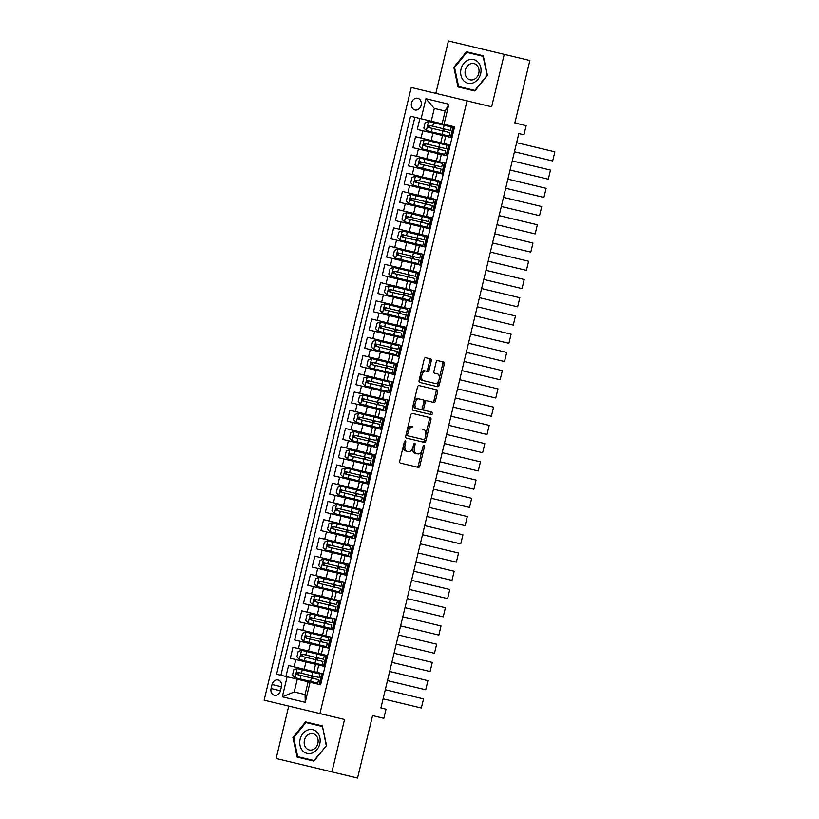 <?xml version="1.0" encoding="UTF-8"?>
<svg xmlns="http://www.w3.org/2000/svg" width="819" height="819" viewBox="0 0 819 819"><rect width="100%" height="100%" fill="white"/><g stroke="black" fill="none" stroke-linecap="round" stroke-linejoin="round"><path stroke-width="1.23" d="M403.716 444.461L405.129 444.799L405.722 442.332A1.29 0.727 103.5 0 0 405.313 440.909A1.29 0.727 103.5 0 0 404.31 441.994L399.744 461.015A1.843 1.034 103.5 0 0 400.317 463.042L418.427 467.393A1.843 1.034 103.5 0 0 419.871 465.847L424.437 446.826A1.29 0.727 103.5 0 0 424.027 445.403A1.29 0.727 103.5 0 0 423.024 446.488L422.43 448.955A5.887 3.307 103.5 0 1 417.844 453.91L416.328 453.542A5.887 3.307 103.5 0 1 414.486 447.041L415.079 444.584A1.29 0.727 103.5 0 0 414.67 443.161A1.29 0.727 103.5 0 0 413.667 444.246L413.073 446.703L414.486 447.041M411.507 102.959A5.999 4.965 -76.5 0 0 414.926 109.961A5.999 4.965 -76.5 0 0 421.161 105.282A5.999 4.965 -76.5 0 0 417.731 98.29A5.999 4.965 -76.5 0 0 411.507 102.959M431.265 360.964A1.843 1.034 103.5 0 0 430.692 358.927L425.614 357.708A1.843 1.034 103.5 0 0 424.17 359.254L419.103 380.385A1.843 1.034 103.5 0 0 419.676 382.412L437.786 386.763A1.843 1.034 103.5 0 0 439.23 385.206L444.297 364.086A1.843 1.034 103.5 0 0 443.724 362.059L437.581 360.585A1.843 1.034 103.5 0 0 436.148 362.131L433.978 371.171A1.843 1.034 103.5 0 0 434.551 373.208L437.602 373.935A4.924 2.764 103.5 0 1 439.138 379.371A4.924 2.764 103.5 0 1 435.298 383.507L423.372 380.651A4.924 2.764 103.5 0 1 421.836 375.215A4.924 2.764 103.5 0 1 425.675 371.068L427.661 371.55A1.843 1.034 103.5 0 0 429.095 370.004L431.265 360.964L429.76 360.595A1.843 1.034 103.5 0 0 429.187 358.568M405.129 444.799A5.887 3.307 103.5 0 0 406.971 451.3L408.486 451.658A5.887 3.307 103.5 0 0 413.073 446.703M288.738 706.07L276.157 758.496L357.575 778.05L372.573 715.591L383.845 718.304L386.036 709.182L380.917 707.954L518.816 133.548L523.945 134.777L526.126 125.665L514.854 122.952L529.852 60.504L448.423 40.95L435.831 93.376M331.951 771.897L344.543 719.471L319.942 713.564L467.035 100.87L491.635 106.777L504.228 54.351M412.244 413.38A1.843 1.034 103.5 0 0 410.81 414.926L405.743 436.046A1.843 1.034 103.5 0 0 406.316 438.073L424.426 442.424A1.843 1.034 103.5 0 0 425.86 440.878L430.937 419.758A1.843 1.034 103.5 0 0 430.354 417.721L412.244 413.38M412.418 408.21L417.495 387.09A1.843 1.034 103.5 0 1 418.929 385.544L437.039 389.895A1.843 1.034 103.5 0 1 437.612 391.922L435.442 400.962A1.843 1.034 103.5 0 1 434.009 402.508L426.668 400.747A1.843 1.034 103.5 0 0 425.225 402.293L423.792 408.292A1.843 1.034 103.5 0 0 424.365 410.319L432.012 412.162A1.29 0.727 103.5 0 1 432.412 413.585A1.29 0.727 103.5 0 1 431.408 414.66L413.001 410.247A1.843 1.034 103.5 0 1 412.418 408.21M419.912 118.479L417.281 129.422L422.788 130.743L421.038 138.042L449.467 144.861L446.836 155.805L438.134 153.716L436.384 161.005L445.086 163.094L442.465 174.037L433.763 171.949L432.012 179.248L440.704 181.337L438.083 192.27L429.381 190.182L427.631 197.481L436.332 199.57L433.701 210.514L425.01 208.425L423.259 215.714L431.951 217.803L429.33 228.747L420.628 226.658L418.878 233.947L427.579 236.036L424.948 246.98L416.247 244.891L414.496 252.191L423.198 254.279L420.567 265.213L411.875 263.124L410.124 270.424L418.816 272.512L416.195 283.446L407.493 281.357L405.743 288.657L414.445 290.745L411.814 301.689L403.112 299.6L401.361 306.89L410.063 308.978L407.442 319.922L398.74 317.833L396.99 325.123L405.681 327.211L403.061 338.155L394.359 336.066L392.608 343.366L401.31 345.454L398.679 356.388L389.987 354.299L388.226 361.599L396.928 363.687L394.308 374.621L385.606 372.532L383.855 379.832L392.557 381.92L389.926 392.864L381.224 390.776L379.473 398.065L388.175 400.153L385.544 411.097L376.853 409.009L375.102 416.298L383.794 418.386L381.173 429.33L372.471 427.242L370.72 434.541L379.422 436.629L376.791 447.563L368.089 445.475L366.339 452.774L375.041 454.862L372.41 465.806L363.718 463.708L361.967 471.007L370.659 473.095L368.038 484.039L359.336 481.951L357.586 489.24L366.288 491.328L363.656 502.272L354.955 500.184L353.204 507.473L361.906 509.561L359.285 520.505L350.583 518.417L348.833 525.716L357.534 527.805L354.903 538.738L346.202 536.65L344.451 543.949L353.153 546.038L350.522 556.981L341.83 554.893L340.08 562.182L348.771 564.271L346.15 575.214L337.448 573.126L335.698 580.415L344.4 582.504L341.769 593.447L333.067 591.359L331.316 598.648L340.018 600.736L337.387 611.68L328.695 609.592L326.945 616.891L335.636 618.98L333.016 629.913L324.314 627.825L322.563 635.124L331.265 637.213L328.634 648.157L319.932 646.068L318.181 653.357L326.883 655.446L324.263 666.39L318.755 665.069L317.004 672.358L322.502 673.679L319.881 684.623L320.628 684.807L454.586 126.812L453.839 126.628L451.218 137.572L442.516 135.483L440.765 142.772M421.038 138.042L415.53 136.712L412.899 147.655L418.407 148.976L416.656 156.275L436.384 161.005M416.656 156.275L411.148 154.955L408.527 165.888L414.035 167.219L412.285 174.508L432.012 179.248M412.285 174.508L406.777 173.188L404.146 184.132L409.654 185.452L407.903 192.741L427.631 197.481M407.903 192.741L402.395 191.421L399.774 202.365L405.272 203.685L403.521 210.974L423.259 215.714M403.521 210.974L398.024 209.654L395.393 220.598L400.901 221.918L399.15 229.218L418.878 233.947M399.15 229.218L393.642 227.897L391.011 238.831L396.519 240.151L394.768 247.451L414.496 252.191M394.768 247.451L389.26 246.13L386.64 257.064L392.137 258.394L390.387 265.684L410.124 270.424M390.387 265.684L384.889 264.363L382.258 275.307L387.766 276.627L386.015 283.917L405.743 288.657M386.015 283.917L380.507 282.596L377.876 293.54L383.384 294.86L381.634 302.15L401.361 306.89M381.634 302.15L376.126 300.829L373.505 311.773L379.013 313.093L377.252 320.393L396.99 325.123M377.252 320.393L371.754 319.072L369.123 330.006L374.631 331.326L372.88 338.626L392.608 343.366M372.88 338.626L367.373 337.305L364.752 348.239L370.249 349.57L368.499 356.859L388.226 361.599M368.499 356.859L362.991 355.538L360.37 366.482L365.878 367.803L364.127 375.092L383.855 379.832M364.127 375.092L358.62 373.771L355.989 384.715L361.496 386.036L359.746 393.325L379.473 398.065M359.746 393.325L354.238 392.004L351.617 402.948L357.115 404.269L355.364 411.568L375.102 416.298M355.364 411.568L349.867 410.247L347.236 421.181L352.743 422.502L350.993 429.801L370.72 434.541M350.993 429.801L345.485 428.48L342.854 439.424L348.362 440.745L346.611 448.034L366.339 452.774M346.611 448.034L341.103 446.713L338.482 457.657L343.98 458.978L342.229 466.267L361.967 471.007M342.229 466.267L336.732 464.946L334.101 475.89L339.609 477.211L337.858 484.5L357.586 489.24M337.858 484.5L332.35 483.179L329.729 494.123L335.227 495.444L333.476 502.743L353.204 507.473M333.476 502.743L327.969 501.423L325.348 512.356L330.856 513.677L329.105 520.976L348.833 525.716M329.105 520.976L323.597 519.655L320.966 530.599L326.474 531.92L324.723 539.209L344.451 543.949M324.723 539.209L319.215 537.888L316.595 548.832L322.092 550.153L320.342 557.442L340.08 562.182M320.342 557.442L314.844 556.121L312.213 567.065L317.721 568.386L315.97 575.685L335.698 580.415M315.97 575.685L310.462 574.354L307.831 585.298L313.339 586.619L311.589 593.918L331.316 598.648M311.589 593.918L306.081 592.598L303.46 603.531L308.958 604.852L307.207 612.151L326.945 616.891M307.207 612.151L301.709 610.831L299.078 621.775L304.586 623.095L302.835 630.384L322.563 635.124M302.835 630.384L297.328 629.064L294.697 640.008L300.204 641.328L298.454 648.617L318.181 653.357M298.454 648.617L292.946 647.297L290.325 658.241L318.755 665.069M422.788 130.743L442.516 135.483M418.407 148.976L438.134 153.716M414.035 167.219L433.763 171.949M409.654 185.452L429.381 190.182M405.272 203.685L425.01 208.425M400.901 221.918L420.628 226.658M396.519 240.151L416.247 244.891M392.137 258.394L411.875 263.124M387.766 276.627L407.493 281.357M383.384 294.86L403.112 299.6M379.013 313.093L398.74 317.833M374.631 331.326L394.359 336.066M370.249 349.57L389.987 354.299M365.878 367.803L385.606 372.532M361.496 386.036L381.224 390.776M357.115 404.269L376.853 409.009M352.743 422.502L372.471 427.242M348.362 440.745L368.089 445.475M343.98 458.978L363.718 463.708M339.609 477.211L359.336 481.951M335.227 495.444L354.955 500.184M330.856 513.677L350.583 518.417M326.474 531.92L346.202 536.65M322.092 550.153L341.83 554.893M317.721 568.386L337.448 573.126M313.339 586.619L333.067 591.359M308.958 604.852L328.695 609.592M304.586 623.095L324.314 627.825M300.204 641.328L319.932 646.068M280.436 690.775L281.398 686.762A5.815 4.812 -76.5 0 0 278.081 679.985A5.815 4.812 -76.5 0 0 272.041 684.52L271.079 688.533A5.815 4.812 -76.5 0 0 274.396 695.3A5.815 4.812 -76.5 0 0 280.436 690.775L271.079 688.533M319.942 713.564L264.138 700.173L411.24 87.469L467.035 100.87M431.244 121.202L442.096 123.812L445.167 111.046L434.305 108.436L431.244 121.202L410.554 116.237L276.587 674.232L320.628 684.807M421.109 118.765L425.921 98.71L448.853 104.218L444.031 124.273L454.586 126.812M310.073 682.268L305.252 702.323L282.33 696.826L287.141 676.76M285.944 676.474L288.575 665.53L317.004 672.358M414.854 117.271L280.897 675.265M297.277 679.197L294.216 691.963L305.077 694.563L308.139 681.807M311.548 682.626L311.763 681.715M312.602 678.245L313.124 676.054M313.953 672.594L314.179 671.682M319.164 684.449L321.795 673.505M323.546 666.216L326.167 655.272M315.929 664.383L316.144 663.472M316.973 660.012L317.506 657.821M318.335 654.361L318.55 653.449M320.301 646.15L320.526 645.239M321.355 641.779L321.877 639.588M322.706 636.128L322.932 635.206M327.917 647.983L330.548 637.039M324.682 627.917L324.897 627.006M325.737 623.535L326.259 621.355M327.088 617.884L327.313 616.973M332.299 629.75L334.92 618.806M329.064 609.684L329.279 608.773M330.108 605.302L330.641 603.122M331.47 599.651L331.685 598.74M336.681 611.506L339.301 600.573M333.435 591.451L333.661 590.53M334.49 587.069L335.012 584.879M335.841 581.418L336.066 580.507M341.052 593.273L343.683 582.329M337.817 573.208L338.032 572.297M338.861 568.836L339.394 566.646M340.223 563.185L340.438 562.274M345.434 575.04L348.055 564.096M342.188 554.975L342.414 554.064M343.243 550.603L343.765 548.413M344.604 544.942L344.819 544.031M349.805 556.807L352.436 545.864M346.57 536.742L346.785 535.831M347.625 532.36L348.147 530.18M348.976 526.709L349.201 525.798M354.187 538.574L356.818 527.631M350.952 518.509L351.167 517.598M351.996 514.127L352.528 511.936M353.358 508.476L353.573 507.565M358.568 520.331L361.189 509.398M355.323 500.276L355.548 499.355M356.378 495.894L356.9 493.703M357.739 490.243L357.954 489.332M362.94 502.098L365.571 491.154M359.705 482.033L359.92 481.122M360.759 477.661L361.281 475.47M362.111 472.01L362.336 471.099M367.322 483.865L369.953 472.921M364.086 463.8L364.301 462.889M365.131 459.428L365.663 457.237M366.492 453.767L366.707 452.856M371.703 465.632L374.324 454.688M368.458 445.567L368.683 444.656M369.512 441.185L370.034 439.004M370.864 435.534L371.089 434.623M376.075 447.399L378.706 436.455M372.84 427.334L373.054 426.423M373.884 422.952L374.416 420.761M375.245 417.301L375.46 416.39M380.456 429.156L383.077 418.222M377.211 409.091L377.436 408.179M378.265 404.719L378.787 402.528M379.627 399.068L379.842 398.157M384.828 410.923L387.459 399.979M381.593 390.858L381.808 389.946M382.647 386.486L383.169 384.295M383.998 380.835L384.224 379.924M389.209 392.69L391.84 381.746M385.974 372.625L386.189 371.713M387.018 368.253L387.551 366.062M388.38 362.592L388.595 361.681M393.591 374.457L396.212 363.513M390.346 354.392L390.571 353.48M391.4 350.01L391.922 347.829M392.762 344.359L392.977 343.448M397.962 356.214L400.593 345.28M394.727 336.159L394.942 335.247M395.782 331.777L396.304 329.586M397.133 326.126L397.358 325.215M402.344 337.981L404.975 327.047M399.109 317.915L399.324 317.004M400.153 313.544L400.686 311.353M401.515 307.893L401.73 306.982M406.726 319.748L409.346 308.804M403.48 299.682L403.706 298.771M404.535 295.311L405.057 293.12M405.886 289.66L406.111 288.749M411.097 301.515L413.728 290.571M407.862 281.449L408.077 280.538M408.916 277.078L409.439 274.887M410.268 271.417L410.483 270.505M415.479 283.282L418.099 272.338M412.244 263.216L412.459 262.305M413.288 258.835L413.81 256.654M414.649 253.184L414.864 252.272M419.85 265.039L422.481 254.105M416.615 244.983L416.84 244.072M417.67 240.602L418.192 238.411M419.021 234.951L419.246 234.039M424.232 246.806L426.863 235.872M420.997 226.74L421.212 225.829M422.041 222.369L422.573 220.178M423.403 216.718L423.618 215.806M428.613 228.573L431.234 217.629M425.368 208.507L425.593 207.596M426.423 204.136L426.945 201.945M427.784 198.485L427.999 197.563M432.985 210.34L435.616 199.396M429.75 190.274L429.965 189.363M430.804 185.903L431.326 183.712M432.156 180.241L432.381 179.33M437.366 192.107L439.998 181.163M434.131 172.041L434.346 171.13M435.176 167.66L435.708 165.479M436.537 162.008L436.752 161.097M441.748 173.863L444.369 162.93M438.503 153.808L438.728 152.897M439.557 149.427L440.079 147.236M440.909 143.775L441.134 142.864M446.12 155.63L448.751 144.687M444.031 124.273L442.096 123.812M442.884 135.565L443.099 134.654M443.939 131.194L444.461 129.003M445.29 125.542L445.516 124.631M450.501 137.397L453.122 126.454M294.216 691.963L282.33 696.826M305.077 694.563L305.252 702.323M425.921 98.71L434.305 108.436M448.853 104.218L445.167 111.046M326.556 745.525L322.369 725.91L305.569 721.877L292.936 737.458L297.123 757.073L313.923 761.107L326.556 745.525L313.994 760.544L297.717 756.643L293.663 737.632L292.936 737.458M466.451 51.74L453.828 67.322L458.005 86.937L474.805 90.97L487.438 75.389L483.261 55.774L466.451 51.74M322.369 725.91L309.869 722.911L309.48 723.402M301.29 757.493L301.423 758.107L313.923 761.107M483.261 55.774L470.761 52.774L470.362 53.255M462.182 87.357L462.305 87.971L474.805 90.97M454.555 67.496L466.789 52.396L483.067 56.306L487.121 75.317L474.887 90.407L458.599 86.497L454.555 67.496L453.828 67.322M403.378 445.874A5.887 3.307 103.5 0 0 405.466 450.931M412.786 447.696A5.887 3.307 103.5 0 0 414.823 453.183L416.328 453.542M416.922 467.035A1.843 1.034 103.5 0 0 418.355 465.479L421.99 450.337M425.788 434.531L429.422 419.389A1.843 1.034 103.5 0 0 428.849 417.362M422.921 442.065A1.843 1.034 103.5 0 0 424.355 440.509L424.672 439.189M406.214 434.08L407.616 434.418A1.29 0.727 103.5 0 0 408.026 435.841L406.521 435.473A1.29 0.727 103.5 0 1 406.06 434.715M422.194 429.115L423.71 429.473A5.887 3.307 103.5 0 1 425.552 435.974L424.928 438.564A1.29 0.727 103.5 0 1 423.925 439.649L408.026 435.841M422.409 439.291L406.521 435.473M412.837 426.863A5.887 3.307 103.5 0 0 408.241 431.818L407.616 434.418M411.333 426.504A5.887 3.307 103.5 0 0 407.176 430.067M426.668 400.747L432.504 402.149A1.843 1.034 103.5 0 0 433.937 400.604L436.107 391.564A1.843 1.034 103.5 0 0 435.534 389.527M425.153 400.389A1.843 1.034 103.5 0 0 423.904 401.392M422.194 408.497A1.843 1.034 103.5 0 0 422.86 409.961L424.365 410.319M422.86 409.961L430.507 411.793A1.29 0.727 103.5 0 1 430.907 413.216A1.29 0.727 103.5 0 1 429.903 414.301M413.964 401.791A4.924 2.764 103.5 0 1 417.536 398.556L419.041 398.914A4.924 2.764 103.5 0 0 415.202 403.061A4.924 2.764 103.5 0 0 416.748 408.497L420.946 409.5A1.843 1.034 103.5 0 0 422.379 407.954L423.792 408.292M413.523 403.624A4.924 2.764 103.5 0 0 415.233 408.128M419.041 398.914L423.239 399.928A1.843 1.034 103.5 0 1 423.822 401.955L422.379 407.954M417.536 398.556L421.734 399.559M426.156 371.191A1.843 1.034 103.5 0 0 427.59 369.635L429.76 360.595M420.741 373.587A4.924 2.764 103.5 0 1 424.17 370.71L425.675 371.068M420.116 376.167A4.924 2.764 103.5 0 0 421.867 380.282L423.372 380.651M433.794 383.149L421.867 380.282M439.353 378.05L442.792 363.728A1.843 1.034 103.5 0 0 442.209 361.701M436.281 386.394A1.843 1.034 103.5 0 0 437.715 384.848L438.728 380.64M310.882 677.835A1.126 0.635 103.5 0 0 311.404 675.644M312.786 672.307L311.947 675.777L319.113 677.497L319.942 674.027L297.266 668.591L293.816 669.686L292.496 675.153L295.075 677.702L317.762 683.148L318.591 679.688L311.425 677.968L310.596 681.428M385.288 689.721L423.525 698.894L421.335 708.015L383.097 698.832M311.947 675.777L297.696 672.348C296.191 672.757 296.007 673.494 297.164 674.539L311.425 677.968M298.638 674.897C297.317 673.812 297.492 673.075 299.17 672.706M423.525 698.894L421.335 708.015M300.143 739.188A12.193 10.084 -76.5 0 0 307.105 753.398A12.193 10.084 -76.5 0 0 319.758 743.898A12.193 10.084 -76.5 0 0 312.797 729.688A12.193 10.084 -76.5 0 0 300.143 739.188M304.453 740.222A8.344 6.9 -76.5 0 0 309.213 749.948A8.344 6.9 -76.5 0 0 317.874 743.447A8.344 6.9 -76.5 0 0 313.114 733.722A8.344 6.9 -76.5 0 0 304.453 740.222M322.502 726.525L326.238 745.454M293.663 737.632L305.907 722.542L322.184 726.453M463.472 80.487A12.193 10.084 -76.5 0 0 477.907 79.371A12.193 10.084 -76.5 0 0 478.204 62.316A12.193 10.084 -76.5 0 0 463.769 63.442A12.193 10.084 -76.5 0 0 463.472 80.487M467.004 77.918A8.344 6.9 -76.5 0 0 470.106 79.812A8.344 6.9 -76.5 0 0 478.03 75.348A8.344 6.9 -76.5 0 0 477.088 65.469A8.344 6.9 -76.5 0 0 473.996 63.585A8.344 6.9 -76.5 0 0 466.072 68.038A8.344 6.9 -76.5 0 0 467.004 77.918M315.254 659.602A1.126 0.635 103.5 0 0 315.786 657.411M317.158 654.074L316.329 657.544L323.495 659.264L324.324 655.794L301.648 650.347L298.188 651.453L296.877 656.92L299.457 659.469L322.133 664.915L322.962 661.445L315.806 659.725L314.977 663.195M389.67 671.488L427.907 680.661L425.716 689.782L387.479 680.599M316.329 657.544L302.068 654.115C300.563 654.524 300.389 655.251 301.546 656.306L315.806 659.725M303.02 656.664C301.699 655.569 301.873 654.842 303.542 654.473M427.907 680.661L425.716 689.782M319.635 641.359A1.126 0.635 103.5 0 0 320.157 639.178M321.539 635.841L320.71 639.301L327.866 641.021L328.706 637.561L306.019 632.114L302.569 633.21L301.259 638.687L303.829 641.236L326.515 646.682L327.344 643.212L320.178 641.492L319.349 644.962M394.041 653.245L432.278 662.428L430.088 671.549L391.861 662.366M320.71 639.301L306.449 635.882C304.944 636.291 304.77 637.018 305.927 638.073L320.178 641.492M307.401 638.421C306.071 637.336 306.245 636.609 307.924 636.24M432.278 662.428L430.088 671.549M324.007 623.126A1.126 0.635 103.5 0 0 324.539 620.935M325.921 617.608L325.082 621.068L332.248 622.788L333.077 619.328L310.401 613.881L306.941 614.977L305.63 620.454L308.21 623.003L330.886 628.439L331.726 624.979L324.559 623.259L323.73 626.719M398.423 635.012L436.66 644.195L434.469 653.306L396.232 644.133M325.082 621.068L310.821 617.649C309.316 618.058 309.142 618.785 310.299 619.84L324.559 623.259M311.773 620.188C310.452 619.103 310.626 618.376 312.305 617.997M436.66 644.195L434.469 653.306M328.388 604.893A1.126 0.635 103.5 0 0 328.91 602.702M330.292 599.375L329.463 602.835L336.629 604.555L337.459 601.095L314.783 595.648L311.322 596.744L310.012 602.211L312.592 604.76L335.268 610.206L336.097 606.746L328.941 605.026L328.102 608.486M402.805 616.779L441.031 625.962L438.851 635.073L400.614 625.9M329.463 602.835L315.202 599.416C313.697 599.825 313.523 600.552 314.68 601.596L328.941 605.026M316.154 601.955C314.824 600.87 315.008 600.132 316.677 599.764M441.031 625.962L438.851 635.073M332.77 586.66A1.126 0.635 103.5 0 0 333.292 584.469M334.674 581.132L333.845 584.602L341.001 586.322L341.84 582.852L319.154 577.415L315.704 578.511L314.383 583.978L316.963 586.527L339.65 591.973L340.479 588.513L333.313 586.793L332.483 590.253M407.176 598.546L445.413 607.718L443.222 616.84L404.995 607.657M333.845 584.602L319.584 581.173C318.079 581.582 317.905 582.319 319.052 583.363L333.313 586.793M320.526 583.722C319.205 582.637 319.379 581.899 321.058 581.531M445.413 607.718L443.222 616.84M337.141 568.427A1.126 0.635 103.5 0 0 337.674 566.236M339.046 562.899L338.216 566.369L345.383 568.089L346.212 564.619L323.536 559.172L320.075 560.278L318.765 565.745L321.345 568.294L344.021 573.74L344.86 570.27L337.694 568.55L336.865 572.02M411.558 580.313L449.795 589.485L447.604 598.607L409.367 589.424M338.216 566.369L323.955 562.94C322.451 563.349 322.276 564.076 323.433 565.13L337.694 568.55M324.908 565.489C323.587 564.393 323.761 563.667 325.43 563.298M449.795 589.485L447.604 598.607M341.523 550.184A1.126 0.635 103.5 0 0 342.045 548.003M343.427 544.666L342.598 548.126L349.764 549.846L350.593 546.386L327.907 540.939L324.457 542.035L323.147 547.512L325.727 550.061L348.403 555.507L349.232 552.037L342.076 550.317L341.236 553.787M415.939 562.069L454.166 571.252L451.986 580.374L413.749 571.191M342.598 548.126L328.337 544.707C326.832 545.116 326.658 545.843 327.815 546.897L342.076 550.317M329.289 547.246C327.958 546.16 328.132 545.434 329.811 545.065M454.166 571.252L451.986 580.374M345.905 531.951A1.126 0.635 103.5 0 0 346.427 529.76M347.809 526.433L346.969 529.893L354.136 531.613L354.965 528.153L332.289 522.706L328.839 523.802L327.518 529.279L330.098 531.818L352.784 537.264L353.613 533.804L346.447 532.084L345.618 535.544M420.311 543.836L458.548 553.02L456.357 562.131L418.12 552.958M346.969 529.893L332.719 526.474C331.214 526.883 331.04 527.61 332.186 528.664L346.447 532.084M333.661 529.013C332.34 527.927 332.514 527.201 334.193 526.822M458.548 553.02L456.357 562.131M350.276 513.718A1.126 0.635 103.5 0 0 350.808 511.527M352.18 508.2L351.351 511.66L358.517 513.38L359.346 509.92L336.67 504.473L333.21 505.569L331.9 511.036L334.48 513.585L357.156 519.031L357.985 515.571L350.829 513.851L350 517.311M424.692 525.603L462.93 534.787L460.739 543.898L422.502 534.725M351.351 511.66L337.09 508.241C335.585 508.65 335.411 509.377 336.568 510.421L350.829 513.851M338.042 510.78C336.722 509.694 336.896 508.957 338.564 508.589M462.93 534.787L460.739 543.898M354.658 495.485A1.126 0.635 103.5 0 0 355.18 493.294M356.562 489.957L355.733 493.427L362.889 495.147L363.728 491.676L341.042 486.23L337.592 487.336L336.281 492.803L338.851 495.352L361.537 500.798L362.367 497.338L355.2 495.618L354.371 499.078M429.074 507.37L467.301 516.543L465.11 525.665L426.883 516.482M355.733 493.427L341.472 489.997C339.967 490.407 339.793 491.144 340.95 492.188L355.2 495.618M342.424 492.547C341.093 491.451 341.267 490.724 342.946 490.356M467.301 516.543L465.11 525.665M359.039 477.242A1.126 0.635 103.5 0 0 359.561 475.061M360.944 471.724L360.104 475.194L367.27 476.914L368.1 473.443L345.423 467.997L341.963 469.103L340.653 474.57L343.233 477.119L365.909 482.565L366.748 479.095L359.582 477.375L358.753 480.845M433.446 489.138L471.683 498.31L469.492 507.432L431.255 498.249M360.104 475.194L345.843 471.764C344.349 472.174 344.164 472.901 345.321 473.955L359.582 477.375M346.795 474.314C345.475 473.218 345.649 472.491 347.328 472.123M471.683 498.31L469.492 507.432M363.411 459.009A1.126 0.635 103.5 0 0 363.933 456.828M365.315 453.491L364.486 456.951L371.652 458.671L372.481 455.21L349.805 449.764L346.345 450.859L345.034 456.337L347.614 458.886L370.29 464.332L371.12 460.862L363.964 459.142L363.124 462.612M437.827 470.894L476.054 480.077L473.873 489.199L435.636 480.016M364.486 456.951L350.225 453.531C348.72 453.941 348.546 454.668 349.703 455.722L363.964 459.142M351.177 456.07C349.856 454.985 350.03 454.258 351.699 453.89M476.054 480.077L473.873 489.199M367.792 440.776A1.126 0.635 103.5 0 0 368.315 438.585M369.697 435.258L368.867 438.718L376.023 440.438L376.863 436.977L354.177 431.531L350.727 432.627L349.406 438.104L351.986 440.642L374.672 446.089L375.501 442.629L368.335 440.909L367.506 444.369M442.199 452.661L480.436 461.844L478.245 470.956L440.018 461.783M368.867 438.718L354.607 435.298C353.102 435.708 352.928 436.435 354.074 437.489L368.335 440.909M355.559 437.837C354.228 436.752 354.402 436.025 356.081 435.647M480.436 461.844L478.245 470.956M372.164 422.543A1.126 0.635 103.5 0 0 372.696 420.352M374.078 417.025L373.239 420.485L380.405 422.205L381.234 418.744L358.558 413.298L355.098 414.394L353.788 419.86L356.367 422.409L379.043 427.856L379.883 424.396L372.717 422.676L371.887 426.136M446.58 434.428L484.817 443.611L482.626 452.723L444.389 443.54M373.239 420.485L358.978 417.066C357.473 417.475 357.299 418.202 358.456 419.246L372.717 422.676M359.93 419.604C358.609 418.519 358.783 417.782 360.452 417.414M484.817 443.611L482.626 452.723M376.545 404.31A1.126 0.635 103.5 0 0 377.068 402.119M378.45 398.781L377.62 402.252L384.787 403.972L385.616 400.501L362.93 395.055L359.48 396.161L358.169 401.627L360.749 404.176L383.425 409.623L384.254 406.152L377.098 404.443L376.259 407.903M450.962 416.195L489.189 425.368L487.008 434.49L448.771 425.307M377.62 402.252L363.36 398.822C361.855 399.232 361.681 399.969 362.837 401.013L377.098 404.443M364.312 401.371C362.981 400.276 363.155 399.549 364.834 399.181M489.189 425.368L487.008 434.49M380.927 386.066A1.126 0.635 103.5 0 0 381.449 383.886M382.831 380.548L382.002 384.019L389.158 385.739L389.987 382.268L367.311 376.822L363.861 377.928L362.541 383.394L365.12 385.944L387.807 391.39L388.636 387.919L381.47 386.199L380.64 389.67M455.333 397.952L493.57 407.135L491.38 416.257L453.142 407.074M382.002 384.019L367.741 380.589C366.236 380.999 366.062 381.726 367.209 382.78L381.47 386.199M368.683 383.128C367.362 382.043 367.536 381.316 369.215 380.948M493.57 407.135L491.38 416.257M385.299 367.833A1.126 0.635 103.5 0 0 385.831 365.643M387.203 362.315L386.373 365.776L393.54 367.496L394.369 364.035L371.693 358.589L368.233 359.684L366.922 365.161L369.502 367.711L392.178 373.147L393.018 369.686L385.851 367.966L385.022 371.437M459.715 379.719L497.952 388.902L495.761 398.024L457.524 388.841M386.373 365.776L372.113 362.356C370.608 362.766 370.434 363.493 371.591 364.547L385.851 367.966M373.065 364.895C371.744 363.81 371.918 363.083 373.587 362.715M497.952 388.902L495.761 398.024M389.68 349.6A1.126 0.635 103.5 0 0 390.202 347.41M391.584 344.082L390.755 347.543L397.911 349.263L398.751 345.802L376.064 340.356L372.614 341.451L371.304 346.928L373.884 349.467L396.56 354.914L397.389 351.453L390.223 349.733L389.394 353.194M464.097 361.486L502.323 370.669L500.133 379.781L461.906 370.608M390.755 347.543L376.494 344.123C374.989 344.533 374.815 345.26 375.972 346.304L390.223 349.733M377.446 346.662C376.116 345.577 376.29 344.85 377.968 344.471M502.323 370.669L500.133 379.781M394.062 331.367A1.126 0.635 103.5 0 0 394.584 329.177M395.966 325.849L395.127 329.31L402.293 331.03L403.122 327.559L380.446 322.123L376.996 323.218L375.675 328.685L378.255 331.234L400.941 336.681L401.771 333.22L394.604 331.5L393.775 334.961M468.468 343.253L506.705 352.426L504.514 361.548L466.277 352.365M395.127 329.31L380.876 325.89C379.371 326.29 379.187 327.027 380.344 328.071L394.604 331.5M381.818 328.429C380.497 327.344 380.671 326.607 382.35 326.238M506.705 352.426L504.514 361.548M398.433 313.134A1.126 0.635 103.5 0 0 398.966 310.944M400.337 307.606L399.508 311.077L406.674 312.797L407.504 309.326L384.828 303.88L381.367 304.985L380.057 310.452L382.637 313.001L405.313 318.448L406.142 314.977L398.986 313.257L398.147 316.728M472.85 325.02L511.087 334.193L508.896 343.315L470.659 334.132M399.508 311.077L385.247 307.647C383.742 308.057 383.568 308.794 384.725 309.838L398.986 313.257M386.199 310.196C384.879 309.101 385.053 308.374 386.722 308.005M511.087 334.193L508.896 343.315M402.815 294.891A1.126 0.635 103.5 0 0 403.337 292.711M404.719 289.373L403.89 292.844L411.046 294.553L411.885 291.093L389.199 285.647L385.749 286.752L384.428 292.219L387.008 294.768L409.695 300.215L410.524 296.744L403.357 295.024L402.528 298.495M477.221 306.777L515.458 315.96L513.267 325.082L475.04 315.899M403.89 292.844L389.629 289.414C388.124 289.824 387.95 290.55 389.097 291.605L403.357 295.024M390.581 291.953C389.25 290.868 389.424 290.141 391.103 289.772M515.458 315.96L513.267 325.082M407.186 276.658A1.126 0.635 103.5 0 0 407.719 274.467M409.101 271.14L408.261 274.6L415.428 276.32L416.257 272.86L393.581 267.414L390.12 268.509L388.81 273.986L391.39 276.535L414.066 281.971L414.905 278.511L407.739 276.791L406.91 280.252M481.603 288.544L519.84 297.727L517.649 306.838L479.412 297.666M408.261 274.6L394 271.181C392.496 271.591 392.321 272.317 393.478 273.372L407.739 276.791M394.953 273.72C393.632 272.635 393.806 271.908 395.475 271.529M519.84 297.727L517.649 306.838M411.568 258.425A1.126 0.635 103.5 0 0 412.09 256.234M413.472 252.907L412.643 256.367L419.809 258.087L420.638 254.627L397.952 249.181L394.502 250.276L393.192 255.753L395.772 258.292L418.448 263.738L419.277 260.278L412.121 258.558L411.281 262.019M485.984 270.311L524.211 279.494L522.031 288.605L483.794 279.433M412.643 256.367L398.382 252.948C396.877 253.358 396.703 254.085 397.86 255.129L412.121 258.558M399.334 255.487C398.003 254.402 398.188 253.675 399.856 253.296M524.211 279.494L522.031 288.605M415.95 240.192A1.126 0.635 103.5 0 0 416.472 238.001M417.854 234.664L417.025 238.134L424.181 239.854L425.01 236.384L402.334 230.948L398.884 232.043L397.563 237.51L400.143 240.059L422.829 245.505L423.658 242.045L416.492 240.325L415.663 243.786M490.356 252.078L528.593 261.251L526.402 270.372L488.175 261.189M417.025 238.134L402.764 234.715C401.259 235.114 401.085 235.852 402.231 236.896L416.492 240.325M403.706 237.254C402.385 236.169 402.559 235.432 404.238 235.063M528.593 261.251L526.402 270.372M420.321 221.959A1.126 0.635 103.5 0 0 420.853 219.768M422.225 216.431L421.396 219.901L428.562 221.621L429.391 218.151L406.715 212.705L403.255 213.81L401.945 219.277L404.525 221.826L427.201 227.272L428.04 223.802L420.874 222.082L420.045 225.553M494.737 233.845L532.974 243.018L530.784 252.139L492.547 242.956M421.396 219.901L407.135 216.472C405.63 216.881 405.456 217.619 406.613 218.663L420.874 222.082M408.087 219.021C406.767 217.926 406.941 217.199 408.609 216.83M532.974 243.018L530.784 252.139M424.703 203.716A1.126 0.635 103.5 0 0 425.225 201.535M426.607 198.198L425.778 201.658L432.934 203.378L433.773 199.918L411.087 194.472L407.637 195.577L406.326 201.044L408.906 203.593L431.582 209.04L432.412 205.569L425.256 203.849L424.416 207.32M499.119 215.602L537.346 224.785L535.155 233.906L496.928 224.723M425.778 201.658L411.517 198.239C410.012 198.648 409.838 199.375 410.995 200.43L425.256 203.849M412.469 200.778C411.138 199.693 411.312 198.966 412.991 198.597M537.346 224.785L535.155 233.906M429.084 185.483A1.126 0.635 103.5 0 0 429.606 183.292M430.989 179.965L430.149 183.425L437.315 185.145L438.145 181.685L415.468 176.239L412.018 177.334L410.698 182.811L413.278 185.36L435.964 190.796L436.793 187.336L429.627 185.616L428.798 189.076M503.49 197.369L541.728 206.552L539.537 215.663L501.3 206.49M430.149 183.425L415.898 180.006C414.394 180.415 414.209 181.142 415.366 182.197L429.627 185.616M416.84 182.545C415.52 181.46 415.694 180.733 417.373 180.354M541.728 206.552L539.537 215.663M433.456 167.25A1.126 0.635 103.5 0 0 433.988 165.059M435.36 161.732L434.531 165.192L441.697 166.912L442.526 163.452L419.85 158.006L416.39 159.101L415.079 164.568L417.659 167.117L440.335 172.563L441.165 169.103L434.009 167.383L433.179 170.843M507.872 179.136L546.109 188.319L543.918 197.43L505.681 188.257M434.531 165.192L420.27 161.773C418.765 162.182 418.591 162.909 419.748 163.954L434.009 167.383M421.222 164.312C419.901 163.227 420.075 162.5 421.744 162.121M546.109 188.319L543.918 197.43M437.837 149.017A1.126 0.635 103.5 0 0 438.36 146.826M439.742 143.489L438.912 146.959L446.068 148.679L446.908 145.209L424.222 139.773L420.771 140.868L419.461 146.335L422.031 148.884L444.717 154.33L445.546 150.87L438.38 149.15L437.551 152.61M512.244 160.903L550.481 170.076L548.29 179.197L510.063 170.014M438.912 146.959L424.651 143.53C423.147 143.939 422.973 144.676 424.129 145.721L438.38 149.15M425.604 146.079C424.273 144.994 424.447 144.257 426.126 143.888M550.481 170.076L548.29 179.197M442.209 130.784A1.126 0.635 103.5 0 0 442.741 128.593M444.123 125.256L443.284 128.726L450.45 130.446L451.279 126.976L428.603 121.529L425.143 122.635L423.832 128.102L426.412 130.651L449.088 136.097L449.928 132.627L442.762 130.907L441.932 134.377M516.625 142.67L554.862 151.843L552.671 160.964L514.434 151.781M443.284 128.726L429.023 125.297C427.518 125.706 427.344 126.433 428.501 127.488L442.762 130.907M429.975 127.846C428.654 126.75 428.828 126.024 430.507 125.655M554.862 151.843L552.671 160.964M432.923 133.18L431.173 140.469M428.542 151.413L426.791 158.702M424.16 169.646L422.409 176.945M419.789 187.879L418.038 195.178M415.407 206.122L413.656 213.411M411.025 224.355L409.275 231.644M406.654 242.588L404.903 249.877M402.272 260.821L400.522 268.12M397.901 279.054L396.14 286.353M393.519 297.297L391.769 304.586M389.138 315.53L387.387 322.819M384.766 333.763L383.016 341.052M380.385 351.996L378.634 359.295M376.003 370.229L374.252 377.528M371.631 388.472L369.881 395.761M367.25 406.705L365.499 413.994M362.868 424.938L361.118 432.227M358.497 443.171L356.746 450.47M354.115 461.404L352.365 468.703M349.744 479.647L347.993 486.936M345.362 497.88L343.611 505.169M340.98 516.113L339.23 523.413M336.609 534.346L334.858 541.646M332.227 552.579L330.477 559.879M327.846 570.823L326.095 578.112M323.474 589.056L321.724 596.345M319.093 607.288L317.342 614.588M314.721 625.521L312.971 632.821M310.34 643.754L308.589 651.054M305.958 661.998L304.207 669.287M445.71 136.251L443.959 143.54M441.328 154.484L439.578 161.773M436.957 172.717L435.206 180.016M432.575 190.95L430.825 198.249M428.204 209.193L426.453 216.482M423.822 227.426L422.072 234.715M419.441 245.659L417.69 252.948M415.069 263.892L413.319 271.191M410.688 282.125L408.937 289.424M406.306 300.368L404.555 307.657M401.934 318.601L400.184 325.89M397.553 336.834L395.802 344.123M393.181 355.067L391.421 362.367M388.8 373.3L387.049 380.6M384.418 391.543L382.668 398.833M380.047 409.776L378.296 417.066M375.665 428.009L373.914 435.298M371.283 446.242L369.533 453.542M366.912 464.475L365.161 471.775M362.53 482.719L360.78 490.008M358.149 500.952L356.398 508.241M353.777 519.185L352.027 526.484M349.396 537.418L347.645 544.717M345.024 555.651L343.274 562.95M340.643 573.894L338.892 581.183M336.261 592.127L334.51 599.416M331.89 610.36L330.139 617.659M327.508 628.593L325.757 635.892M323.126 646.826L321.376 654.125M295.833 659.561L294.082 666.861M281.398 686.762L272.041 684.52M413.667 444.246L415.079 444.584M423.024 446.488L424.437 446.826M418.355 465.479L419.871 465.847M404.31 441.994L405.722 442.332M429.422 419.389L430.937 419.758M424.355 440.509L425.86 440.878M406.838 431.48L408.241 431.818M436.107 391.564L437.612 391.922M433.937 400.604L435.442 400.962M423.822 401.955L425.225 402.293M427.59 369.635L429.095 370.004M442.792 363.728L444.297 364.086M437.715 384.848L439.23 385.206M297.184 668.611L295.014 677.641M300.901 675.44L300.071 678.9M302.262 669.788L301.423 673.249M301.556 650.378L299.385 659.408M305.282 657.207L304.443 660.667M306.634 651.545L305.804 655.016M305.937 632.145L303.767 641.164M309.654 638.963L308.824 642.434M311.015 633.312L310.186 636.783M310.309 613.912L308.149 622.931M314.035 620.73L313.206 624.201M315.387 615.079L314.557 618.54M314.691 595.669L312.52 604.698M318.407 602.497L317.577 605.958M319.768 596.846L318.939 600.307M319.072 577.436L316.902 586.465M322.788 584.264L321.959 587.725M324.15 578.613L323.31 582.074M323.444 559.203L321.283 568.232M327.17 566.031L326.341 569.492M328.521 560.37L327.692 563.841M327.825 540.97L325.655 549.989M331.541 547.788L330.712 551.259M332.903 542.137L332.074 545.608M332.207 522.737L330.037 531.756M335.923 529.555L335.094 533.026M337.285 523.904L336.445 527.364M336.578 504.494L334.418 513.523M340.305 511.322L339.465 514.782M341.656 505.671L340.827 509.131M340.96 486.261L338.79 495.29M344.676 493.089L343.847 496.549M346.038 487.438L345.208 490.898M345.331 468.028L343.171 477.057M349.058 474.846L348.229 478.316M350.409 469.195L349.58 472.665M349.713 449.795L347.543 458.814M353.439 456.613L352.6 460.083M354.791 450.962L353.962 454.432M354.095 431.562L351.924 440.581M357.811 438.38L356.982 441.851M359.172 432.729L358.333 436.189M358.466 413.319L356.306 422.348M362.193 420.147L361.363 423.607M363.544 414.496L362.715 417.956M362.848 395.086L360.677 404.115M366.564 401.914L365.735 405.374M367.926 396.253L367.096 399.723M367.229 376.853L365.059 385.882M370.946 383.671L370.116 387.141M372.307 378.02L371.468 381.49M371.601 358.62L369.441 367.639M375.327 365.438L374.488 368.908M376.679 359.787L375.849 363.257M375.982 340.376L373.812 349.406M379.699 347.205L378.869 350.665M381.06 341.554L380.231 345.014M380.354 322.143L378.194 331.173M384.08 328.972L383.251 332.432M385.442 323.321L384.602 326.781M384.735 303.91L382.565 312.94M388.462 310.739L387.622 314.199M389.813 305.077L388.984 308.548M389.117 285.677L386.947 294.707M392.833 292.496L392.004 295.966M394.195 286.845L393.366 290.315M393.489 267.444L391.328 276.464M397.215 274.263L396.386 277.733M398.566 268.612L397.737 272.072M397.87 249.201L395.7 258.231M401.586 256.03L400.757 259.49M402.948 250.379L402.119 253.839M402.252 230.968L400.082 239.998M405.968 237.797L405.139 241.257M407.33 232.146L406.49 235.606M406.623 212.735L404.463 221.765M410.35 219.564L409.51 223.024M411.701 213.902L410.872 217.373M411.005 194.502L408.835 203.532M414.721 201.32L413.892 204.791M416.083 195.669L415.253 199.14M415.387 176.269L413.216 185.289M419.103 183.087L418.274 186.558M420.464 177.436L419.625 180.897M419.758 158.026L417.588 167.056M423.484 164.854L422.645 168.315M424.836 159.203L424.007 162.664M424.14 139.793L421.969 148.823M427.856 146.621L427.027 150.082M429.217 140.97L428.388 144.431M428.511 121.56L426.351 130.59M432.237 128.388L431.408 131.849M433.589 122.727L432.76 126.198M315.561 664.301L313.81 671.59"/></g></svg>

